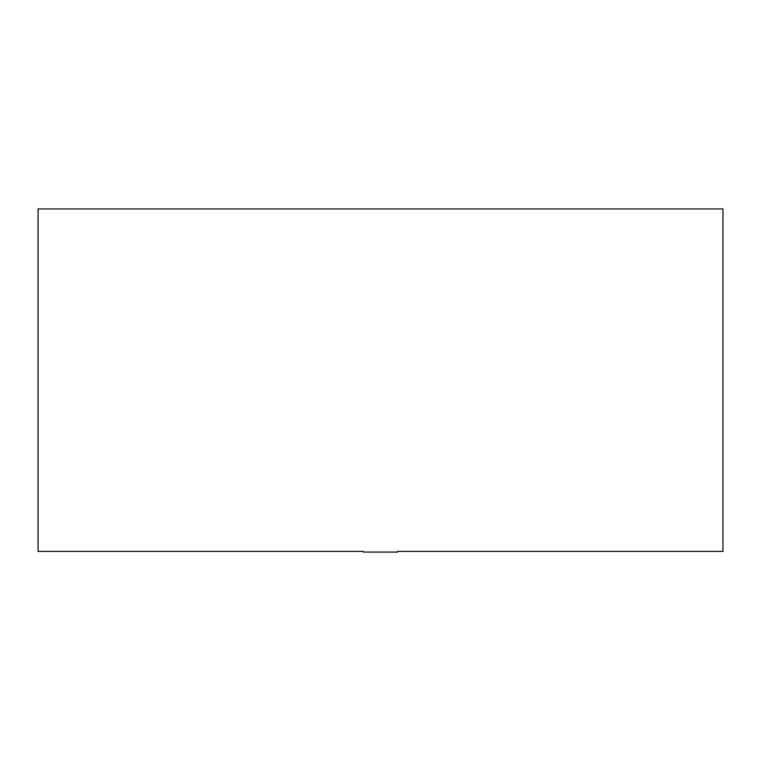 <?xml version="1.0" encoding="UTF-8"?>
<svg xmlns="http://www.w3.org/2000/svg" width="761" height="761" viewBox="0 0 761 761"><rect width="100%" height="100%" fill="white"/><g stroke="black" fill="none" stroke-linecap="round" stroke-linejoin="round"><path stroke-width="1.14" d="M363.377 551.383L38.05 551.383L38.05 208.933L722.95 208.933L722.95 551.383L397.623 551.383L397.623 552.067L363.377 552.067L363.377 551.383L72.295 551.383M688.705 551.383L397.623 551.383"/></g></svg>
